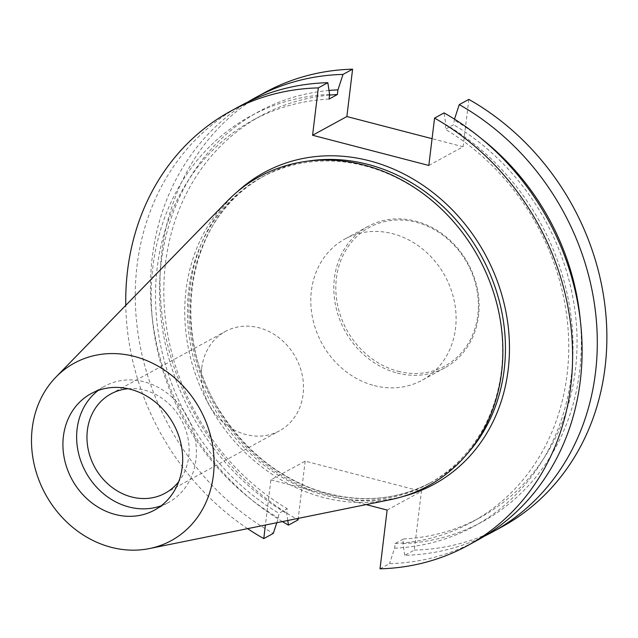 <?xml version="1.0" encoding="UTF-8"?>
<svg xmlns="http://www.w3.org/2000/svg" width="638" height="638" viewBox="0 0 638 638"><rect width="100%" height="100%" fill="white"/><g stroke="black" fill="none" stroke-linecap="round" stroke-linejoin="round"><path stroke-width="0.48" stroke-dasharray="3.19 2.39" d="M428.824 165.457L463.116 146.756L432.07 138.685M247.608 528.647A247.424 215.772 61.4 0 1 125.782 305.363M240.167 105.972A247.424 215.772 -118.6 0 0 136.03 315.587A247.424 215.772 -118.6 0 0 273.287 533.416M380.017 568.817L389.531 563.625A247.424 215.772 -118.6 0 0 477.192 540.354M264.945 92.454A247.424 215.772 -118.6 0 0 160.8 302.069A247.424 215.772 -118.6 0 0 298.058 519.898M282.411 521.581A247.424 215.772 61.4 0 1 151.326 308.569A247.424 215.772 61.4 0 1 247.863 102M484.689 536.04A247.424 215.772 61.4 0 1 404.723 555.331L414.301 550.108L421.415 491.356L305.163 461.146L270.879 479.856L265.416 525.034M270.879 479.856L366.124 504.602M414.301 550.108A247.424 215.772 -118.6 0 0 501.962 526.836M374.259 385.591A80.46 70.172 -118.6 0 0 421.989 380.28A80.46 70.172 -118.6 0 0 445.045 276.039A80.46 70.172 -118.6 0 0 344.911 239.011A80.46 70.172 -118.6 0 0 312.484 317.549A80.46 70.172 -118.6 0 0 374.259 385.591M468.842 99.392L463.116 146.756M305.163 461.146L298.241 518.375M364.96 165.904A174.501 152.179 61.4 0 1 498.948 313.473A174.501 152.179 61.4 0 1 428.616 483.795A174.501 152.179 61.4 0 1 211.441 403.495A174.501 152.179 61.4 0 1 261.452 177.428A174.501 152.179 61.4 0 1 364.96 165.904M390.233 499.714A176.144 153.614 61.4 0 1 208.961 404.851A176.144 153.614 61.4 0 1 227.287 201.082M98.188 390.44A66.32 57.835 61.4 0 1 104.752 386.165A66.32 57.835 61.4 0 1 187.285 416.678A66.32 57.835 61.4 0 1 168.28 502.6A66.32 57.835 61.4 0 1 161.135 505.806M128.11 388.733A56.575 49.341 61.4 0 1 181.352 419.916A56.575 49.341 61.4 0 1 178.768 481.562M201.744 367.974A56.575 49.341 61.4 0 1 225.326 331.473A56.575 49.341 61.4 0 1 279.962 338.523A56.575 49.341 61.4 0 1 303.098 394.308A56.575 49.341 61.4 0 1 279.524 430.802A56.575 49.341 61.4 0 1 224.887 423.76A56.575 49.341 61.4 0 1 201.744 367.974M454.495 119.139L453.618 124.745L445.3 129.283L445.866 124.617L444.072 112.91M276.804 522.721L278.367 517.96L278.934 513.287L287.252 508.749L286.685 513.423L287.77 520.496M404.723 555.331L402.929 543.624L403.495 538.958L395.177 543.496L394.611 548.162L389.531 563.625M387.122 510.065L421.415 491.356M394.611 548.162A233.564 203.681 -118.6 0 0 571.337 375.654A233.564 203.681 -118.6 0 0 445.866 124.617M395.177 543.496A228.811 199.542 -118.6 0 0 471.713 522.147A228.811 199.542 -118.6 0 0 568.203 330.755A228.811 199.542 -118.6 0 0 445.3 129.283M403.495 538.958A228.811 199.542 -118.6 0 0 480.031 517.609A228.811 199.542 -118.6 0 0 576.521 326.217A228.811 199.542 -118.6 0 0 453.618 124.745M402.929 543.624A233.564 203.681 -118.6 0 0 580.293 320.148M481.14 138.43A233.564 203.681 -118.6 0 0 454.184 120.08M329.623 94.408A233.564 203.681 -118.6 0 0 152.897 266.923A233.564 203.681 -118.6 0 0 278.367 517.96M329.017 90.468A233.564 203.681 -118.6 0 0 160.688 267.131A233.564 203.681 -118.6 0 0 286.685 513.423M329.535 95.102A228.811 199.542 -118.6 0 0 260.838 115.885A228.811 199.542 -118.6 0 0 164.349 307.277A228.811 199.542 -118.6 0 0 287.252 508.749M329.056 99.081A228.811 199.542 -118.6 0 0 252.52 120.43A228.811 199.542 -118.6 0 0 156.031 311.815A228.811 199.542 -118.6 0 0 278.934 513.287M398.088 371.26A78.953 68.856 -118.6 0 0 472.862 275.393A78.953 68.856 -118.6 0 0 350.366 243.564A78.953 68.856 -118.6 0 0 398.088 371.26M397.267 373.039A80.46 70.172 -118.6 0 0 444.997 367.727A80.46 70.172 -118.6 0 0 468.053 263.486A80.46 70.172 -118.6 0 0 367.919 226.458A80.46 70.172 -118.6 0 0 335.492 304.996A80.46 70.172 -118.6 0 0 397.267 373.039M312.102 490.566A177.523 154.811 61.4 0 1 194.726 355.214A177.523 154.811 61.4 0 1 236.905 192.11M402.977 496.484A177.523 154.811 61.4 0 1 345.908 499.355M307.62 161.159A174.501 152.179 -118.6 0 0 264.284 175.881A174.501 152.179 -118.6 0 0 214.28 401.948A174.501 152.179 -118.6 0 0 431.447 482.248A174.501 152.179 -118.6 0 0 467.279 453.77M428.616 483.795L431.447 482.248C394.412 501.659 354.672 503.773 312.229 488.588C275.76 474.497 245.965 450.141 222.853 415.513C166.422 333.905 187.341 214.48 264.284 175.881L261.452 177.428M154.563 510.081L168.28 502.6M91.035 393.654L104.752 386.165M165.138 493.214L279.524 430.802M110.94 393.885L225.326 331.473M480.031 517.609L471.713 522.147M260.838 115.885L252.52 120.43M367.919 226.458L344.911 239.011M444.997 367.727L421.989 380.28"/><path stroke-width="0.96" d="M432.07 138.685L346.865 116.547L312.58 135.256L428.824 165.457L434.558 118.102L444.072 112.91A247.424 215.772 -118.6 0 1 581.33 330.739A247.424 215.772 -118.6 0 1 477.192 540.354L467.678 545.546A247.424 215.772 61.4 0 1 380.017 568.817L387.122 510.065L366.124 504.602M276.804 522.721L273.287 533.416L263.773 538.608A247.424 215.772 61.4 0 1 247.608 528.647M125.782 305.363A247.424 215.772 61.4 0 1 230.653 111.164A247.424 215.772 61.4 0 1 318.314 87.892L327.828 82.701A247.424 215.772 -118.6 0 0 240.167 105.972L230.653 111.164M434.558 118.102A247.424 215.772 61.4 0 1 571.815 335.931A247.424 215.772 61.4 0 1 467.678 545.546M352.599 69.183L343.021 74.415A247.424 215.772 61.4 0 0 255.359 97.678L264.945 92.454A247.424 215.772 -118.6 0 1 352.599 69.183L346.865 116.547M298.241 518.375L298.058 519.898L288.48 525.13A247.424 215.772 61.4 0 1 282.411 521.581M247.863 102A247.424 215.772 61.4 0 1 255.359 97.678M312.58 135.256L318.314 87.892M265.416 525.034L263.773 538.608M492.376 532.068L501.962 526.836A247.424 215.772 -118.6 0 0 606.1 317.222A247.424 215.772 -118.6 0 0 468.842 99.392L459.264 104.616A247.424 215.772 61.4 0 1 596.522 322.453A247.424 215.772 61.4 0 1 492.376 532.068A247.424 215.772 61.4 0 1 484.689 536.04M55.913 377.13L227.287 201.082A176.144 153.614 61.4 0 1 363.923 165.019A176.144 153.614 61.4 0 1 502.305 336.465A176.144 153.614 61.4 0 1 390.233 499.714L149.452 548.56A101.115 88.18 61.4 0 1 45.394 494.107A101.115 88.18 61.4 0 1 55.913 377.13A101.115 88.18 61.4 0 1 134.347 356.427A101.115 88.18 61.4 0 1 213.786 454.846A101.115 88.18 61.4 0 1 149.452 548.56M130.375 389.268A66.32 57.835 61.4 0 1 181.296 445.356A66.32 57.835 61.4 0 1 154.563 510.081A66.32 57.835 61.4 0 1 90.524 501.827A66.32 57.835 61.4 0 1 63.393 436.432A66.32 57.835 61.4 0 1 91.035 393.654A66.32 57.835 61.4 0 1 130.375 389.268M161.135 505.806A66.32 57.835 61.4 0 1 100.9 491.467A66.32 57.835 61.4 0 1 77.11 428.943A66.32 57.835 61.4 0 1 98.188 390.44M178.768 481.562A56.575 49.341 61.4 0 1 165.138 493.214A56.575 49.341 61.4 0 1 110.502 486.172A56.575 49.341 61.4 0 1 87.366 430.379A56.575 49.341 61.4 0 1 110.94 393.885A56.575 49.341 61.4 0 1 128.11 388.733M327.828 82.701L329.623 94.408L329.056 99.081L337.374 94.544L337.941 89.87L343.021 74.415M459.264 104.616L454.495 119.139M287.77 520.496L288.48 525.13M580.293 320.148A233.564 203.681 -118.6 0 0 481.14 138.43M337.941 89.87A233.564 203.681 -118.6 0 0 329.017 90.468M337.374 94.544A228.811 199.542 -118.6 0 0 329.535 95.102M236.905 192.11A177.523 154.811 61.4 0 1 369.442 160.8A177.523 154.811 61.4 0 1 508.542 329.599A177.523 154.811 61.4 0 1 402.977 496.484M467.279 453.77A174.501 152.179 -118.6 0 0 494.984 286.829A174.501 152.179 -118.6 0 0 367.799 164.357A174.501 152.179 -118.6 0 0 307.62 161.159"/></g></svg>
